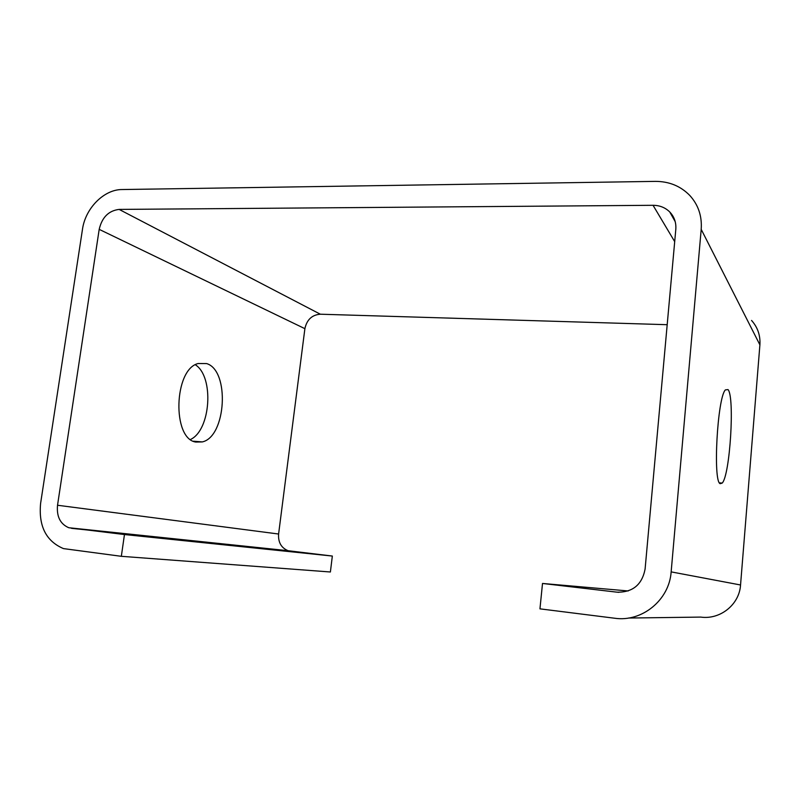 <?xml version="1.0" encoding="UTF-8"?>
<svg xmlns="http://www.w3.org/2000/svg" width="800" height="800" viewBox="0 0 800 800"><rect width="100%" height="100%" fill="white"/><g stroke="black" fill="none" stroke-linecap="round" stroke-linejoin="round"><path stroke-width="1.2" d="M720.17 483.68C712.8 481.56 717.38 397.86 725.35 389.91L728.02 389.59C734.9 396.77 730.02 475.21 722.22 483.07L720.17 483.68M206.63 363.58L198.1 363.53C173.88 369.33 171.97 438.79 195.81 442.06L202.3 441.92C226.28 436.76 229.98 370.41 206.63 363.58M121.33 556.31L124.46 534.54L68.76 527.73C60.25 524.01 56.5 516.52 57.53 505.25L99.19 229.36C102 217.34 108.65 210.69 119.12 209.41L653.05 205.3C659.69 205.34 665.26 207.57 669.75 211.97C674.28 216.74 676.3 222.53 675.81 229.35L645.1 569.06C642.06 584.71 632.72 592.42 617.06 592.18L542.51 583.46L539.95 608.85L614.64 618.23C641.85 622.33 669.3 600.14 671.15 571.88L701.2 229.35C702.13 216.15 698.32 204.85 689.79 195.46C680.59 186.06 669.09 181.37 655.28 181.38L122.08 189.54C103.95 189.43 85.33 208.31 82.47 229.36L40.6 503.42C38.48 526.16 46.11 541.22 63.47 548.6L121.33 556.31L330.39 571.99L332.34 556.05L288.12 550.71C281.25 547.91 278.07 542.35 278.6 534.02L304.89 328.67C306.85 319.68 312 314.86 320.34 314.21L667.19 324.7M628.47 618.04L700.74 617.09C720.18 619.91 739.41 604.56 740.55 584.98L759.9 344.87C760.49 335.52 757.71 327.37 751.56 320.44M124.46 534.54L332.34 556.05M542.51 583.46L628.21 590.96M195.35 364.78C214.3 376.65 210.85 430.14 190.53 439.47M71.52 528.34L290.33 551.18M57.53 505.25L278.6 534.02M99.19 229.36L304.89 328.67M119.12 209.41L320.34 314.21M653.05 205.3L674.7 241.63M617.06 592.18L618.92 592.33M671.15 571.88L740.55 584.98M701.2 229.35L759.9 344.87M68.76 527.73L288.12 550.71M669.75 211.97L675.2 221.63M202.3 441.92L193.43 441.22M722.22 483.07L719.46 482.85"/></g></svg>
